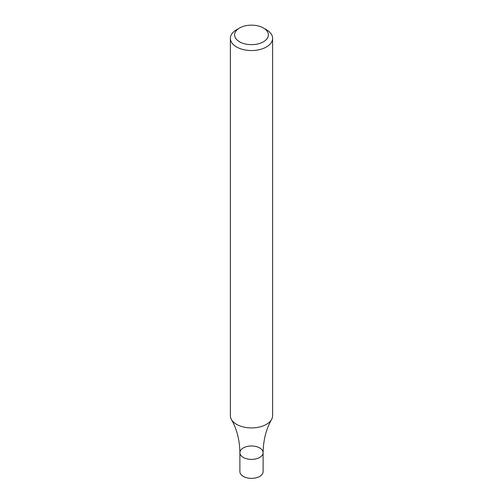 <?xml version="1.0" encoding="UTF-8"?>
<svg xmlns="http://www.w3.org/2000/svg" width="503" height="503" viewBox="0 0 503 503"><rect width="100%" height="100%" fill="white"/><g stroke="black" fill="none" stroke-linecap="round" stroke-linejoin="round"><path stroke-width="0.75" d="M263.446 28.005L266.433 29.734A21.113 12.191 180 0 1 272.613 38.347A21.113 12.191 180 0 1 266.433 46.968A21.113 12.191 180 0 1 243.421 49.615A21.113 12.191 180 0 1 230.387 38.347A21.113 12.191 180 0 1 236.567 29.734L239.554 28.005A16.895 9.752 180 0 1 263.446 28.005A16.895 9.752 180 0 1 263.446 41.799A16.895 9.752 180 0 1 239.554 41.799A16.895 9.752 180 0 1 239.554 28.005M272.613 38.347L272.613 415.723A21.113 12.191 180 0 1 271.57 419.508A21.113 12.191 180 0 1 266.433 424.343A21.113 12.191 180 0 1 236.567 424.343A21.113 12.191 180 0 1 231.43 419.508A21.113 12.191 180 0 1 230.387 415.723L230.387 38.347M263.113 452.694L263.113 471.657A11.613 6.702 -0 0 1 255.945 477.85A11.613 6.702 -0 0 1 243.289 476.398A11.613 6.702 -0 0 1 239.887 471.657L239.887 452.694A11.613 6.702 -0 0 0 243.289 457.434A11.613 6.702 -0 0 0 255.945 458.887A11.613 6.702 -0 0 0 263.113 452.694A11.613 6.702 -0 0 0 251.5 445.985A11.613 6.702 -0 0 0 239.887 452.694A11.613 6.702 -0 0 0 243.289 457.434A11.613 6.702 -0 0 0 255.945 458.887A11.613 6.702 -0 0 0 263.113 452.694C263.314 440.106 266.137 429.046 271.57 419.508M239.887 452.694C239.686 440.106 236.863 429.046 231.43 419.508"/></g></svg>
